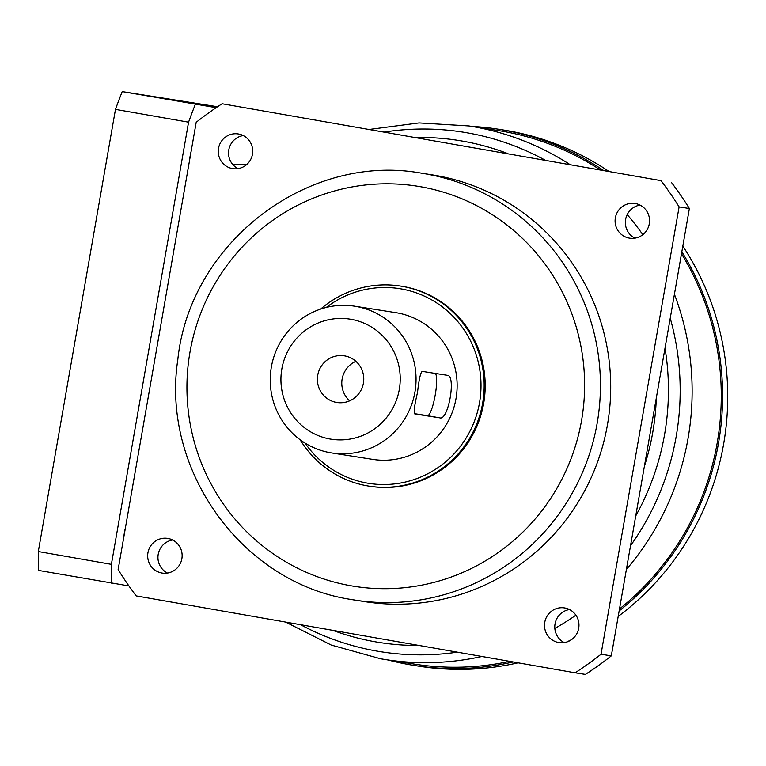 <?xml version="1.0" encoding="UTF-8"?>
<svg xmlns="http://www.w3.org/2000/svg" width="766" height="766" viewBox="0 0 766 766"><rect width="100%" height="100%" fill="white"/><g stroke="black" fill="none" stroke-linecap="round" stroke-linejoin="round"><path stroke-width="1.15" d="M125.452 527.688A13.769 2.652 99.9 0 0 124.427 532.523A13.769 2.652 99.9 0 0 123.757 537.406M191.117 151.457A13.769 2.652 99.9 0 0 190.092 156.293A13.769 2.652 99.9 0 0 189.413 161.186M388.065 659.976A271.403 266.329 -81.1 0 0 409.484 664.658A271.403 266.329 -81.1 0 0 414.071 665.424L419.203 666.228A271.403 266.329 -81.1 0 0 518.103 662.81M618.181 616.438A271.403 266.329 -81.1 0 0 682.822 246.078M608.75 171.297A271.403 266.329 -81.1 0 0 507.944 130.747A271.403 266.329 -81.1 0 0 503.358 129.981L498.226 129.176A271.403 266.329 -81.1 0 0 471.799 126.4M414.071 665.424A271.403 266.329 -81.1 0 0 513.201 661.948M619.148 610.933A271.403 266.329 -81.1 0 0 681.826 251.765M603.426 170.368A271.403 266.329 -81.1 0 0 502.802 129.933A271.403 266.329 -81.1 0 0 498.226 129.176M238.513 133.993A17.551 17.225 -81.1 0 0 218.501 148.46A17.551 17.225 -81.1 0 0 232.768 168.625A17.551 17.225 -81.1 0 0 252.483 154.11A17.551 17.225 -81.1 0 0 238.513 133.993M243.224 135.563A17.551 17.225 -81.1 0 0 238.035 168.625M167.926 538.441A17.551 17.225 -81.1 0 0 147.915 552.908A17.551 17.225 -81.1 0 0 162.181 573.073A17.551 17.225 -81.1 0 0 181.896 558.548A17.551 17.225 -81.1 0 0 167.926 538.441M172.637 540.001A17.551 17.225 -81.1 0 0 167.448 573.064M564.762 607.965A17.551 17.225 -81.1 0 0 544.75 622.432A17.551 17.225 -81.1 0 0 559.017 642.597A17.551 17.225 -81.1 0 0 578.732 628.082A17.551 17.225 -81.1 0 0 564.762 607.965M569.473 609.535A17.551 17.225 -81.1 0 0 564.283 642.597M635.349 203.526A17.551 17.225 -81.1 0 0 615.337 217.994A17.551 17.225 -81.1 0 0 629.604 238.159A17.551 17.225 -81.1 0 0 649.319 223.634A17.551 17.225 -81.1 0 0 635.349 203.526M640.06 205.087A17.551 17.225 -81.1 0 0 634.87 238.149M417.499 392.546C414.463 405.338 413.563 412.462 414.789 413.927L439.952 417.882C448.407 420.63 456.316 375.436 447.382 375.311L422.219 371.366C420.553 372.42 418.983 379.476 417.499 392.546M344.643 355.884A23.631 23.191 -81.1 0 0 317.708 375.369A23.631 23.191 -81.1 0 0 336.916 402.504A23.631 23.191 -81.1 0 0 363.448 382.962A23.631 23.191 -81.1 0 0 344.643 355.884M355.874 361.322A23.631 23.191 -81.1 0 0 349.679 400.838M305.012 443.054A98.565 96.727 -81.1 0 0 367.287 483.116A98.565 96.727 -81.1 0 0 479.516 402.705A98.565 96.727 -81.1 0 0 401.183 288.916A98.565 96.727 -81.1 0 0 326.297 307.444M320.657 309.091A101.275 99.379 98.9 0 1 400.446 286.053A101.275 99.379 98.9 0 1 402.16 286.331A101.275 99.379 98.9 0 1 482.781 402.37A101.275 99.379 98.9 0 1 369.049 486.142A101.275 99.379 98.9 0 1 367.335 485.855A101.275 99.379 98.9 0 1 300.157 439.77M330.127 439.023A60.763 59.624 -81.1 0 0 399.306 389.454A60.763 59.624 -81.1 0 0 351.029 319.307A60.763 59.624 -81.1 0 0 281.85 368.877A60.763 59.624 -81.1 0 0 330.127 439.023M355.912 306.41A74.264 72.875 98.9 0 1 415.038 391.503A74.264 72.875 98.9 0 1 331.63 452.936A74.264 72.875 98.9 0 1 330.376 452.725A74.264 72.875 98.9 0 1 271.25 367.632A74.264 72.875 98.9 0 1 354.658 306.199A74.264 72.875 98.9 0 1 355.912 306.41M481.938 656.472A270.053 264.998 98.9 0 1 385.145 659.516L414.282 664.084A270.053 264.998 -81.1 0 0 509.725 661.345M566.447 642.109A270.053 264.998 -81.1 0 0 571.513 639.658M619.493 608.951A270.053 264.998 -81.1 0 0 681.481 253.747M600.104 169.784A270.053 264.998 -81.1 0 0 502.573 131.264A270.053 264.998 -81.1 0 0 498.015 130.507L468.878 125.94A270.053 264.998 98.9 0 1 473.436 126.696A270.053 264.998 98.9 0 1 569.847 164.479M331.63 452.936L372.726 459.38A74.264 72.875 -81.1 0 0 456.124 397.956A74.264 72.875 -81.1 0 0 397.008 312.854A74.264 72.875 -81.1 0 0 395.754 312.643L354.658 306.199M369.049 486.142L370.074 486.305A101.275 99.379 -81.1 0 0 483.815 402.533A101.275 99.379 -81.1 0 0 403.184 286.494A101.275 99.379 -81.1 0 0 401.48 286.206L400.446 286.053M365.123 601.703A216.041 212 -81.1 0 0 607.754 423.004A216.041 212 -81.1 0 0 435.758 175.443A216.041 212 -81.1 0 0 432.11 174.839L421.836 173.231A216.041 212 98.9 0 1 425.494 173.834A216.041 212 98.9 0 1 597.48 421.386A216.041 212 98.9 0 1 354.85 600.094A216.041 212 98.9 0 1 351.201 599.481L365.123 601.703M38.3 551.539L115.474 109.375L188.56 122.177L111.386 564.351L38.3 551.539A330.816 63.683 99.9 0 0 38.645 570.44L128.918 585.942M216.175 107.671L122.215 91.585L217.563 106.733M122.215 91.585A330.816 63.683 99.9 0 0 115.474 109.375M111.386 564.351A330.816 63.683 99.9 0 0 111.731 583.252M195.301 104.396A330.816 63.683 99.9 0 0 188.56 122.177M611.306 655.859A337.567 331.257 -81.1 0 1 585.406 674.415L575.132 672.807A337.567 331.257 -81.1 0 0 601.032 654.241L611.306 655.859L689.381 208.515L679.107 206.906A337.567 331.257 -81.1 0 0 661.029 180.642L222.102 103.745A337.567 331.257 -81.1 0 0 196.201 122.301L118.127 569.636A337.567 331.257 -81.1 0 0 136.204 595.9L575.132 672.807M689.381 208.515A337.567 331.257 -81.1 0 0 671.303 182.26M661.029 180.642L222.102 103.745M601.032 654.241L679.107 206.906M414.301 413.621L427.399 415.679A21.601 4.156 99.9 0 0 434.944 396.577A21.601 4.156 99.9 0 0 435.385 373.435M350.952 585.779A202.54 198.748 -81.1 0 0 581.547 420.553A202.54 198.748 -81.1 0 0 420.601 186.732A202.54 198.748 -81.1 0 0 190.006 351.958A202.54 198.748 -81.1 0 0 350.952 585.779M419.098 645.46A254.12 249.362 98.9 0 1 375.263 641.793A254.12 249.362 98.9 0 1 332.779 630.341M415.842 137.497A254.12 249.362 98.9 0 1 462.645 141.126A254.12 249.362 98.9 0 1 507.887 153.621M627.22 214.604A270.053 264.998 98.9 0 1 642.827 234.674M674.415 294.249A270.053 264.998 98.9 0 1 626.377 569.483M575.908 615.184A270.053 264.998 98.9 0 1 554.843 628.455M385.145 659.516A270.053 264.998 98.9 0 1 380.578 658.76L385.145 659.516M300.54 624.692A263.035 258.113 -81.1 0 0 376.719 651.052A263.035 258.113 -81.1 0 0 457.312 652.163M630.533 545.698A263.035 258.113 -81.1 0 0 670.231 318.216M545.162 160.151A263.035 258.113 -81.1 0 0 467.164 132.815A263.035 258.113 -81.1 0 0 384.532 132.011M665.012 348.109A254.12 249.362 98.9 0 1 635.732 515.901M644.388 466.312A247.102 242.477 -81.1 0 0 656.328 397.889M427.399 415.679L439.952 417.882M246.48 164.738L232.644 164.345M468.878 125.94L419.098 122.924L369.605 129.397M285.594 622.069L331.295 645.068L380.539 658.75M421.836 173.231C308.047 152.185 189.776 242.707 177.808 359.675C160.86 470.219 242.362 583.137 351.192 599.481"/></g></svg>
